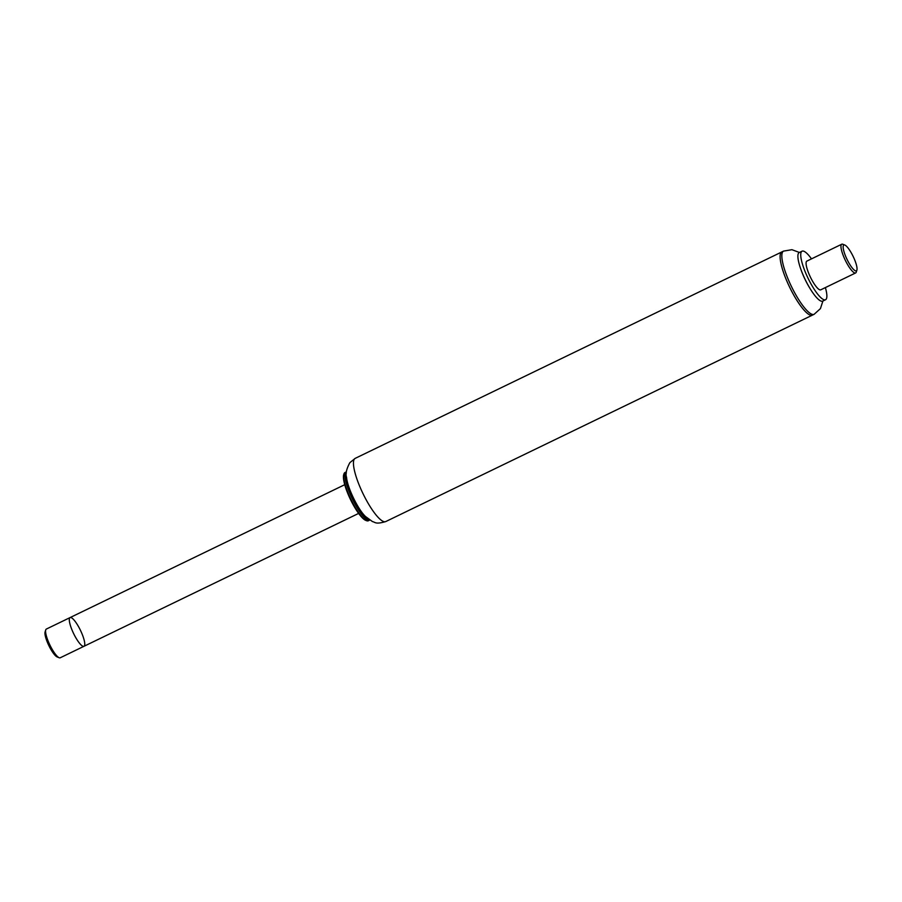 <?xml version="1.0" encoding="UTF-8"?>
<svg xmlns="http://www.w3.org/2000/svg" width="902" height="902" viewBox="0 0 902 902"><rect width="100%" height="100%" fill="white"/><g stroke="black" fill="none" stroke-linecap="round" stroke-linejoin="round"><path stroke-width="1.35" d="M346.402 471.825A26.801 6.348 64.2 0 0 346.345 471.859L344.992 472.513A26.801 6.348 64.2 0 0 344.417 472.998A26.801 6.348 64.2 0 0 343.955 473.911A26.801 6.348 64.2 0 0 350.957 499.404A26.801 6.348 64.2 0 0 366.595 520.713A26.801 6.348 64.2 0 0 368.343 520.77L369.696 520.116A26.801 6.348 64.2 0 0 369.752 520.082M343.955 473.911L343.696 474.723A26.169 6.201 64.2 0 0 350.528 499.607A26.169 6.201 64.2 0 0 365.806 520.409L366.595 520.713M346.345 471.859A26.801 6.348 64.2 0 0 345.759 472.344A26.801 6.348 64.2 0 0 352.986 500.148A26.801 6.348 64.2 0 0 369.696 520.116M346.334 473.088A26.169 6.201 64.2 0 0 352.998 498.411A26.169 6.201 64.2 0 0 368.726 519.36M781.064 252.571A35.099 8.31 64.2 0 0 790.535 288.99A35.099 8.31 64.2 0 0 812.409 315.136L814.134 314.302A35.099 8.31 64.2 0 1 784.841 270.397A35.099 8.31 64.2 0 1 783.556 251.106L781.831 251.94A35.099 8.31 64.2 0 0 781.064 252.571M69.736 617.847A15.954 3.777 64.2 0 0 74.032 634.388A15.954 3.777 64.2 0 0 83.976 646.294A15.954 3.777 64.2 0 0 80.436 630.295A15.954 3.777 64.2 0 0 70.085 617.577A15.954 3.777 64.2 0 0 69.736 617.847M45.743 629.889L45.1 631.919A14.364 3.405 64.2 0 0 45.213 635.482A14.364 3.405 64.2 0 0 50.444 648.639A14.364 3.405 64.2 0 0 57.232 656.983L59.216 657.75A15.954 3.777 -115.8 0 1 51.685 648.47A15.954 3.777 -115.8 0 1 45.867 633.847A15.954 3.777 -115.8 0 1 45.743 629.889A15.954 3.777 -115.8 0 1 46.363 629.055L70.085 617.577A15.954 3.777 64.2 0 0 69.589 622.369A15.954 3.777 64.2 0 0 76.343 638.627A15.954 3.777 64.2 0 0 83.976 646.294L358.635 513.407M83.976 646.294L60.254 657.772A15.954 3.777 -115.8 0 1 59.216 657.75M844.768 245.017L842.784 244.25A15.954 3.777 64.2 0 0 841.746 244.228A15.954 3.777 64.2 0 0 842.321 252.988A15.954 3.777 64.2 0 0 855.637 272.945A15.954 3.777 64.2 0 0 856.257 272.111L856.9 270.081A14.364 3.405 64.2 0 0 853.145 256.427A14.364 3.405 64.2 0 0 844.768 245.017A14.364 3.405 64.2 0 0 844.362 252.876A14.364 3.405 64.2 0 0 851.454 266.936A14.364 3.405 64.2 0 0 856.9 270.081M841.746 244.228L806.862 261.106A15.954 3.777 64.2 0 0 807.437 269.867A15.954 3.777 64.2 0 0 820.752 289.824L855.637 272.945M355.174 458.374L781.831 251.94A35.099 8.31 64.2 0 0 783.105 271.231A35.099 8.31 64.2 0 0 812.409 315.136L385.74 521.57C375.221 524.693 375.153 522.021 372.492 521.604L365.547 516.553C358.026 509.675 347.191 487.08 346.56 477.271C345.331 473.933 346.424 469.074 349.841 462.681L355.174 458.374A35.099 8.31 64.2 0 0 354.407 459.005A35.099 8.31 64.2 0 0 363.878 495.412A35.099 8.31 64.2 0 0 385.74 521.57M811.496 258.863A26.97 6.382 64.2 0 0 802.058 251.196L799.217 252.571A26.97 6.382 64.2 0 0 800.198 267.387A26.97 6.382 64.2 0 0 800.863 269.292L801.123 270.048A25.053 5.931 64.2 0 0 810.188 288.764L810.605 289.441A26.97 6.382 64.2 0 0 822.703 301.11L825.556 299.735A26.97 6.382 64.2 0 0 825.386 287.58M800.863 269.292A26.97 6.382 64.2 0 0 810.605 289.441M802.058 251.196A26.97 6.382 64.2 0 0 803.051 266.011A26.97 6.382 64.2 0 0 825.556 299.735M70.085 617.577L344.744 484.69M822.917 301.009L820.437 308.608L814.134 314.302M799.431 252.47L791.933 249.696L783.556 251.106"/></g></svg>
